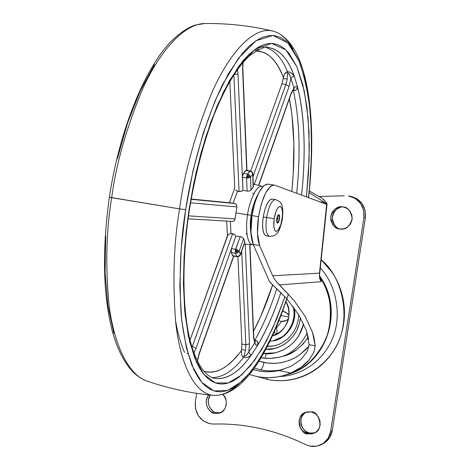 <?xml version="1.0" encoding="UTF-8"?>
<svg xmlns="http://www.w3.org/2000/svg" width="470" height="470" viewBox="0 0 470 470"><rect width="100%" height="100%" fill="white"/><g stroke="black" fill="none" stroke-linecap="round" stroke-linejoin="round"><path stroke-width="0.7" d="M277.664 215.618L277.582 218.673L276.771 218.568L277.582 218.673L277.664 215.618M276.736 218.791L278.851 214.473L279.533 218.991L277.582 218.673L279.533 218.991L279.609 215.842L278.822 214.473L277.629 215.689L276.736 218.791L276.666 221.952L277.459 223.315L278.645 222.081L279.533 218.991L277.418 223.309L276.736 218.791M272.03 199.051L269.551 200.202L266.989 204.009L264.757 209.914L263.2 216.999L274.139 218.609L276.231 210.807L278.158 207.44L280.067 206.365L281.583 207.769L282.411 211.353L282.394 216.4L280.849 224.531L278.123 230.253L276.213 231.416L275.373 231.064L274.668 230.094L273.81 226.534L274.139 218.609L266.584 217.551C265.239 228.596 266.22 234.865 269.527 236.351C266.22 234.865 265.239 228.596 266.584 217.551L263.2 216.999C261.861 228.032 262.859 234.295 266.185 235.787M282.065 219.173L281.037 223.902L279.568 227.891L277.876 230.529L276.213 231.416L274.833 230.394L273.945 227.603L273.704 223.462L274.139 218.609L275.191 213.797L276.689 209.779L278.404 207.17L280.067 206.365L281.424 207.464L282.282 210.284L282.505 214.396L282.065 219.173L282.358 219.167C283.122 211.324 282.87 206.547 281.601 204.844C281.36 202.746 279.315 200.996 275.461 199.591C271.678 200.197 268.728 206.183 266.584 217.551C268.728 206.183 271.678 200.197 275.443 199.591L272.112 199.063C268.305 199.662 265.344 205.643 263.2 216.999L262.566 224.149L262.959 230.235L264.305 234.324L266.161 235.781M276.648 221.846L277.582 218.673L276.648 221.846M285.954 301.64C294.625 314.706 283.569 334.957 272.612 335.627C283.522 332.76 288.786 321.004 288.562 317.779C289.455 312.139 288.568 306.804 285.907 301.775M291.917 324.629L294.073 319.806M266.202 353.663L265.48 356.889M298.773 314.829L298.021 321.081L296.171 327.044L293.157 332.719L287.904 338.811L281.389 343.288L277.788 344.839L274.034 345.897L267.295 346.537M267.395 346.343L274.433 345.808M283.087 369.496C274.374 371.235 266.895 371.341 260.65 369.808C262.231 368.627 263.317 366.189 263.911 362.499L269.14 363.251L274.985 363.38L281.413 362.646L288.31 360.79L295.46 357.529L299.026 355.302L305.882 349.557L309.037 346.026L300.007 354.609L295.372 357.588L289.238 360.455L282.723 362.382L276.013 363.334L267.947 363.14L258.929 361.201L263.911 362.499C263.317 366.189 262.231 368.627 260.65 369.808L254.317 368.092L260.65 369.808C267.318 371.335 274.797 371.235 283.087 369.496M267.73 184.081C261.026 185.145 255.786 195.649 252.002 215.595L258.524 216.658C262.307 196.677 267.512 186.149 274.139 185.068L274.862 185.251L272.718 185.168L270.397 186.461L265.656 192.9L261.449 203.569L258.524 216.658L257.46 233.425L259.657 245.563L272.659 275.767L319.482 273.158L326.673 204.344L274.862 185.251L326.673 204.344L319.482 273.158L272.659 275.767L275.261 280.29L294.108 300.612L305.324 316.727L312.433 332.137L314.066 337.883L315.223 345.891L313.878 352.212L309.072 359.938L301.088 367.293L290.912 373.015L284.626 375.289C275.338 377.992 265.967 378.379 256.508 376.452L249.435 374.52M324.488 200.343L321.509 197.958L309.331 191.008L321.509 197.958L325.487 201.395L327.038 204.309L326.521 202.782M309.166 192.618L324.864 202.552L326.991 204.497L324.864 202.552L309.166 192.618M303.661 323.859L299.026 335.269L297.821 337.166L293.668 342.307L288.715 346.631L283.146 350.003L277.136 352.3L275.038 352.829L263.541 353.481C274.533 355.608 297.422 348.387 303.661 323.859M265.856 349.269L274.08 348.529L278.681 347.154L283.839 344.622L289.285 340.509L293.809 335.369L296.881 330.216L299.331 323.666L300.424 317.626C298.027 340.92 276.589 350.92 265.856 349.263M282.071 356.483L289.702 353.863L296.717 349.733L303.074 344.034L308.22 337.09C300.524 348.188 291.852 354.644 282.188 356.454L278.534 357.329C271.783 358.704 265.979 358.81 261.114 357.647M269.31 281.207L253.213 244.459L259.657 245.563C257.119 238.989 256.743 229.354 258.524 216.658L252.002 215.595C250.222 228.267 250.628 237.891 253.213 244.459L259.657 245.563L272.659 275.767L275.261 280.29L279.362 284.914L320.981 281.706L319.917 277.153C331.468 295.078 333.612 315.405 326.356 338.136C316.316 358.598 303.203 370.754 287.005 374.619C306.763 368.756 320.563 354.55 328.407 332.002C332.76 309.407 329.928 291.124 319.917 277.153L321.01 279.756L321.298 281.095L320.981 281.706L279.362 284.914L294.108 300.612L305.324 316.727L312.433 332.137L315.223 345.891L313.878 352.212L309.072 359.938C304.742 365.208 298.691 369.567 290.912 373.015L278.957 370.566L290.971 366.359L300.87 359.562L307.169 351.531L309.125 344.692L315.223 345.891L309.125 344.692L306.464 330.786L298.902 315.041L286.759 298.697L269.621 281.783M253.224 369.608L257.401 370.642C264.598 372.123 271.783 372.099 278.957 370.566L290.912 373.015L282.582 375.859L276.448 377.081L268.94 377.663L262.707 377.398L256.508 376.452M267.906 184.105L263.946 185.462L259.164 191.883L254.928 202.529L252.002 215.595L250.957 232.333L253.213 244.459L269.298 281.183L270.232 282.576L286.759 298.697L298.902 315.041L306.464 330.786L308.626 339.223M309.125 344.692L307.169 351.531L300.87 359.562L290.971 366.359L278.957 370.566C271.008 372.081 263.823 372.105 257.401 370.642L253.23 369.608M319.565 201.724L324.864 202.552L324.623 203.586L324.864 202.552L319.565 201.724M319.647 274.004L327.032 204.391M319.482 273.158L319.524 277.558L320.981 281.706L319.647 278.181L319.618 275.214M319.424 275.549L320.011 277.817L319.618 275.179M307.204 333.113C299.443 347.177 289.884 355.255 278.534 357.329C289.884 355.255 299.443 347.177 307.204 333.113M269.927 341.302L272.647 340.909C283.41 340.309 297.962 323.742 293.11 306.516C297.962 323.742 283.41 340.309 272.647 340.909L273.458 340.75C283.745 340.027 297.898 324.976 294.243 308.056L294.402 318.049L290.719 328.354L283.551 336.279L273.334 340.774M274.034 345.897L266.895 346.525M274.521 335.045L272.864 335.081L274.486 335.057M288.327 318.948L286.518 320.381L281.636 321.404L276.607 327.784L277.071 332.372L276.536 333.917M288.322 318.971L286.518 320.381L284.174 321.31L281.636 321.404L278.916 320.881L281.636 321.404L276.607 327.784L277.071 332.372L276.243 334.335M276.366 327.102L276.607 327.784L276.366 327.102M288.868 315.288L285.59 312.151L282.635 311.122L283.204 311.234L283.022 310.053L283.204 311.234L287.564 313.649L288.868 315.305M281.001 315.511L288.692 316.968L281.001 315.511M274.474 331.491L275.59 334.622L274.474 331.491M210.284 395.064C204.403 403.107 212.622 413.195 216.635 412.631L214.62 413.271L218.574 413.3L222.181 411.702L224.889 408.706L226.287 404.776L226.146 400.516L224.501 396.574L222.762 394.495C228.89 398.589 226.323 412.261 219.531 413.048L214.62 413.271L216.635 412.631L220.512 412.672M343.429 206.982C338.194 206.424 334.458 209.955 332.214 217.587C333.612 225.077 336.614 228.913 341.226 229.09L339.657 229.008C334.74 228.778 331.749 224.678 330.68 216.705C333.594 209.079 337.589 205.795 342.654 206.865L343.088 206.923C347.777 207.076 350.808 210.965 352.189 218.591C349.809 226.293 345.996 229.807 340.762 229.125L341.543 229.137M305.036 412.872L302.228 415.915L300.788 419.91L300.935 424.245L302.651 428.27L305.676 431.372L309.56 433.082L307.868 433.828C300.953 435.549 293.979 415.815 305.512 412.36L311.269 411.926C317.82 410.216 325.363 429.063 314.142 433.211L307.868 433.828L309.56 433.082L314.959 432.805M349.756 196.113L356.806 198.663L362.1 203.663L365.114 210.395L365.39 217.827C366.042 206.218 360.931 198.992 350.056 196.16L348.523 195.937C359.438 198.781 364.567 206.036 363.909 217.698L365.39 217.827L332.261 430.602L329.77 437.458L324.917 442.646L322.238 444.185M213.539 424.052C228.861 423.588 244.3 425.068 259.857 428.493C275.42 431.948 290.66 437.329 305.588 444.626C290.666 437.317 275.42 431.942 259.857 428.493C244.3 425.062 228.861 423.582 213.539 424.052L209.503 423.664C199.398 420.268 194.68 412.977 195.356 401.797L196.654 393.32L195.356 401.797L195.579 409L198.34 415.686L203.222 420.832L209.503 423.664L213.539 424.052M258.341 376.799L267.43 379.413L266.649 377.645L267.43 379.413C283.157 383.038 312.462 380.553 332.819 351.983C353.575 322.508 342.771 276.624 321.227 259.857L331.65 271.754C336.873 279.309 340.527 287.617 342.612 296.693C344.686 305.77 345.009 314.888 343.594 324.053C342.16 333.212 339.099 341.684 334.405 349.469C329.705 357.241 323.76 363.721 316.569 368.903C309.377 374.073 301.517 377.563 292.998 379.372C284.479 381.17 275.955 381.182 267.43 379.413L258.277 376.793M306.375 412.072C295.577 416.679 303.279 434.644 309.56 433.082L313.702 433.134M340.445 207.299L336.637 209.138L333.794 212.334L332.337 216.406L332.49 220.73L334.229 224.66M210.278 395.059L208.322 399.841L208.457 404.059L210.078 407.972L212.951 410.98M279.879 376.482C295.571 376.164 318.836 366.629 331.103 341.755C343.447 316.704 335.786 283.98 320.358 268.159C335.786 283.98 343.447 316.704 331.103 341.755C318.836 366.629 295.571 376.164 279.879 376.482M330.651 431.343C329.499 437.646 326.192 442.17 320.728 444.908L316.921 446.159L312.908 446.488L309.683 446.071L305.588 444.626L309.683 446.071L316.792 446.189L323.278 443.433L328.154 438.222L330.651 431.343L332.261 430.602L330.651 431.343L363.909 217.698L330.651 431.343M322.373 444.121C327.813 441.389 331.109 436.883 332.261 430.602L365.39 217.827L363.909 217.698L363.639 210.231L360.607 203.469L355.296 198.452L348.523 195.937L350.056 196.16L348.387 195.92M344.21 195.802L319.271 196.489L344.21 195.802M214.62 413.271C210.302 414.041 201.953 402.573 208.833 394.906L207.658 396.515L206.277 400.428L206.412 404.67L208.04 408.595L210.918 411.62L214.62 413.271M343.088 206.923L338.876 207.123L335.057 208.974L332.196 212.182L330.739 216.265L330.892 220.606L332.637 224.554L335.715 227.504L339.657 229.008L343.876 228.831L347.718 226.998L350.596 223.785L352.071 219.678L351.913 215.313L350.144 211.353L347.048 208.41L343.088 206.923M311.269 411.926L307.11 411.896L303.332 413.535L300.512 416.59L299.067 420.597L299.214 424.951L300.935 428.987L303.973 432.106L307.868 433.828L312.027 433.88L315.822 432.259L318.672 429.198L320.129 425.174L319.976 420.797L318.237 416.737L315.176 413.623L311.269 411.926M253.389 186.725L252.696 174.329L250.51 177.037L248.988 176.802L248.442 177.96L250.51 177.037L249.359 174.905L248.636 175.216L248.988 176.802L250.51 177.037L251.021 189.998L249.441 191.032L247.138 191.126L242.937 190.156L241.374 191.366L237.45 191.167L233.091 203.251L234.753 203.51L236.575 204.714L236.915 206.929L235.088 218.867L234.107 220.841L232.221 221.423M240.37 254.934L244.835 241.709L243.548 238.719L239.13 251.274L237.597 251.133L236.786 252.531L237.385 253.001L239.13 251.274L237.426 249.864L237.597 251.133L239.13 251.274L240.44 254.235L238.889 256.05L239.483 256.127L236.798 256.409L235.382 253.26L231.193 252.531L231.481 248.571L196.037 348.329L193.904 353.052L196.037 348.329L231.481 248.571L235.67 249.3L235.305 250.786L236.786 252.531L237.597 251.133L235.305 250.786L237.597 251.133L237.426 249.864L236.992 249.676L235.305 250.786L236.992 249.676L235.67 249.3L240.176 236.557L242.338 237.332L243.548 238.719L244.888 242.203M252.895 173.777L252.696 174.329L252.372 172.202L249.864 171.168L252.372 172.202L250.346 170.933L246.157 170.304L245.669 170.534L249.864 171.168L247.52 174.041L250.357 170.939L245.669 170.534L243.313 173.401L247.52 174.041L249.359 174.905L247.52 174.041L246.697 176.45L248.636 175.216L246.697 176.45L248.988 176.802L248.636 175.216L249.359 174.905L250.51 177.037L248.442 177.96L248.988 176.802L246.697 176.45L247.972 178.013L248.442 177.96L246.603 177.966L247.138 191.126L242.937 190.156L242.485 175.809L243.313 173.401L246.215 170.31M199.086 353.71L197.241 360.931L199.086 353.71L233.59 256.079L199.086 353.71M241.463 354.086L241.41 350.602L241.463 354.086L241.956 355.626L242.89 356.848L243.965 356.471L245.51 350.279L245.857 344.845L249.494 343.823L245.24 244.124L249.494 343.823L245.857 344.845L241.709 251.25L245.857 344.845L241.938 344.064L245.857 344.845L245.51 350.279L241.598 349.492L241.938 344.064L237.92 256.738L241.938 344.064L241.598 349.492L245.51 350.279L243.965 356.466L242.89 356.848L243.401 357.57L245.98 357.57L248.307 356.959L251.497 354.785C239.195 372.14 227.057 380.013 215.084 378.391M241.598 349.492L241.41 350.602L239.553 353.023L232.985 360.437L227.286 365.466L222.533 368.645L217.81 370.853L212.546 372.146L207.752 372.158L203.857 371.259C216.347 374.514 228.861 367.628 241.41 350.602L241.598 349.492M285.889 84.43L281.912 83.93L283.234 78.519L287.211 79.013L285.889 84.43L281.912 83.93L250.68 171.004L281.912 83.93L283.392 77.391C276.965 60.383 267.877 51.535 256.121 50.848L263.905 52.434L267.23 54.22L270.373 56.635L274.78 61.406L278.134 66.37L282.305 74.712L283.392 77.391L283.234 78.519L287.211 79.013L285.889 84.43L253.001 176.579L285.889 84.43L289.079 86.445L254.293 184.352L289.079 86.445L285.889 84.43M247.578 214.778C245.851 223.544 245.763 243.748 252.743 244.788C245.763 243.748 245.851 223.544 247.578 214.778L235.799 212.887L247.578 214.778C248.513 205.743 255.057 185.01 262.278 186.261L262.284 186.267C255.057 185.01 248.513 205.743 247.578 214.778L251.186 215.278L247.578 214.778M251.203 235.799C250.011 228.326 250.005 221.488 251.186 215.278C251.949 208.604 254.217 201.601 257.989 194.269L253.447 205.049L251.186 215.278L250.293 225.606L251.203 235.805M188.993 209.955L186.05 232.65L184.046 257.531L183.423 283.956L184.716 310.764L188.394 336.232L194.78 358.187L203.874 374.349L215.26 382.909L228.156 383.015L241.568 375.048L254.54 360.443L266.326 341.191L276.507 319.353L284.943 296.67L272.976 327.543L262.284 348.464L250.874 365.249L239.066 377.099L234.83 379.995L230.617 382.128L226.434 383.479L223.133 383.972L219.889 383.937L215.918 383.126L212.064 381.458L209.091 379.49L206.218 376.946L202.787 372.974L199.574 368.116L196.583 362.37L189.633 341.743L185.127 314.935L183.417 282.993L184.704 247.396L188.993 209.955L189.363 209.955L188.993 209.955L196.078 172.672L205.572 137.54L216.923 106.367L229.489 80.605L242.596 61.27L249.153 54.203L257.425 47.734L261.003 45.801L265.38 44.192L269.627 43.469L273.716 43.61L277.629 44.603L280.637 45.989L284.896 49.009L288.862 53.122L296.829 66.628L302.886 84.929L306.957 107.178L309.019 132.499L309.09 160.064L306.434 196.883L308.514 172.602L309.301 145.953L308.109 117.958L304.178 90.557L296.84 66.664L285.842 49.867L271.619 43.434L255.398 49.062L238.889 66.023L223.72 91.468L210.977 121.571L201.072 152.832L193.875 182.765L188.993 209.955M255.057 339.892C257.965 341.285 258.77 343.188 257.478 345.615C266.032 331.368 273.851 313.649 280.937 292.458C274.862 311.357 267.042 329.076 257.478 345.615L251.497 354.785C239.447 371.993 227.263 379.854 214.937 378.368L214.461 378.262L214.937 378.368C211.758 378.056 199.48 374.426 190.491 342.019C182.425 311.07 181.59 261.132 189.363 209.955C195.05 175.328 203.175 143.867 213.733 115.561C226.822 83.384 237.75 67.145 249.388 55.848C260.033 48.369 266.502 45.625 268.805 47.617C279.891 49.738 288.398 59.32 294.332 76.381L291.911 73.508L289.861 72.268L287.382 71.487C282.018 58.403 274.885 50.419 265.985 47.523C274.885 50.419 282.018 58.403 287.382 71.487L285.413 72.821L284.485 74.101L283.392 77.391L284.485 74.101L286.676 71.975L287.593 72.662L287.211 79.013L287.593 72.662L286.676 71.975M288.427 294.038C269.804 351.936 243.319 396.598 213.539 395.382C193.94 393.96 179.975 362.223 175.727 322.62C172.443 280.825 173.736 242.914 179.593 208.874L185.638 209.702L181.138 249.094L179.816 286.512L181.667 320.035L186.461 348.094L193.816 369.602L198.98 378.697L202.505 383.168L205.478 386.076L210.131 389.313L215.836 391.41L220.9 391.81L226.963 390.688L233.126 387.932L238.443 384.319L250.774 371.794L262.677 354.169L273.804 332.272L283.88 306.957L286.718 298.65C276.178 330.339 260.404 363.386 241.645 381.622L227.55 390.488L213.926 390.917L201.83 382.404L192.118 365.76C187.007 351.213 183.388 334.675 181.267 316.128C178.917 277.012 180.374 241.539 185.638 209.702L179.593 208.874C173.736 242.914 172.443 280.825 175.727 322.62C179.975 362.223 193.94 393.96 213.539 395.382C221.658 395.852 229.895 392.209 238.267 384.46M146.376 380.823C143.338 379.966 139.261 377.398 134.144 373.127C124.773 363.892 117.435 349.709 112.13 330.569C102.977 294.32 102.066 249.87 109.392 197.212L179.593 208.874L111.719 197.688C106.285 229.342 105.368 264.892 108.975 304.319C113.493 341.925 127.217 374.561 147.169 381.099C127.217 374.561 113.493 341.925 108.975 304.319C105.368 264.892 106.285 229.342 111.719 197.688L109.457 197.194M235.893 236.146L240.176 236.557L235.893 236.146L231.481 248.571L235.893 236.146L234.753 234.589L235.893 236.146M233.796 234.031L232.603 233.737L192.013 347.406L192.4 346.384L191.66 346.237L192.4 346.384L232.603 233.737L230.958 233.584L230.347 221.311L230.958 233.584L234.753 234.589M212.152 377.539C222.68 377.551 233.096 370.895 243.401 357.57C233.096 370.895 222.68 377.551 212.152 377.539M243.29 357.459L243.413 357.558C247.202 357.717 249.899 356.795 251.497 354.785L249.635 353.716L248.842 351.889L254.746 342.906L253.553 337.695L255.046 343.876L256.103 345.021L257.478 345.615L251.497 354.785L249.635 353.716L248.842 351.889L246.474 355.079L243.965 356.471L245.628 355.784L246.926 354.603L248.842 351.889L249.494 343.823L248.842 351.889L254.746 342.906L255.604 344.604L257.478 345.615L257.83 342.407L256.925 340.903L255.063 339.88C263.077 325.675 270.356 308.555 276.889 288.527C270.356 308.555 263.077 325.675 255.063 339.88L254.17 340.133M293.403 90.745L295.483 90.399L296.793 89.329L297.392 86.345C304.636 115.708 306.041 151.963 301.599 195.103C304.895 164.224 306.364 121.477 297.392 86.345L295.295 86.739L293.95 88.154L290.907 78.384L289.079 86.445L290.907 78.384L289.878 75.294L288.985 73.808L287.593 72.662L289.585 74.718L290.907 78.384L292.228 76.833L294.332 76.381L297.392 86.345C297.927 88.912 296.594 90.375 293.397 90.728C299.625 119.327 300.73 153.508 296.699 193.299C300.73 153.508 299.625 119.327 293.403 90.745L292.798 90.363L293.403 90.745M255.098 50.549L258.612 48.968M268.493 47.582L268.805 47.617M258.829 46.912L263.188 46.965M251.021 189.998L250.51 177.037L252.696 174.329L251.75 172.161L252.696 174.329L253.189 187.26L251.021 189.998L253.395 186.819L252.895 173.806M246.738 170.393L242.608 68.949L242.861 62.575L242.608 68.949L246.738 170.393M242.937 190.156L237.973 73.802L237.468 69.478L237.973 73.802L242.391 177.313L246.603 177.966L247.138 191.126L249.441 191.032L250.551 190.491M227.991 234.841L190.021 340.151L227.451 235.787L226.663 221.094L227.451 235.787L228.808 234.131L230.958 233.584L228.808 234.131M253.506 331.262C260.556 318.02 266.96 302.521 272.718 284.767L260.962 315.887L253.506 331.262M246.209 234.107L246.691 233.067M291.841 191.501C295.283 156.228 294.478 125.302 289.414 98.729L291.941 114.645L293.873 143.15L293.221 174.2L291.841 191.507M252.549 193.217L254.041 193.358M154.454 64.625L140.289 90.875L127.67 122.782L117.336 158.848M105.738 235.811L105.092 272.559L107.894 305.565L113.858 333.301M111.719 197.688C115.931 164.788 126.16 128.733 142.387 89.523C158.983 52.452 183.606 23.365 205.408 23.506C183.606 23.365 158.983 52.452 142.387 89.523C126.16 128.733 115.931 164.788 111.719 197.688M179.593 208.874C184.205 173.565 194.874 135.037 211.6 93.295C228.632 54.056 253.195 25.973 272.876 31.038C253.195 25.973 228.632 54.056 211.6 93.295C194.874 135.037 184.205 173.565 179.593 208.874M292.933 49.256C287.476 39.245 280.79 33.176 272.876 31.038C308.373 41.442 317.385 117.735 308.608 197.688M185.638 209.702C191.231 173.471 202.776 126.036 222.492 84.688L238.554 58.145L255.968 40.755L272.982 35.462L287.787 42.876L299.132 61.059C304.777 77.356 308.579 95.445 310.529 115.332C312.098 145.53 311.404 172.96 308.438 197.623L309.448 187.988L311.393 157.814L311.34 129.085L309.225 102.642L305.018 79.36L298.738 60.137L290.46 45.878L285.619 40.884L280.343 37.447L274.668 35.655L269.527 35.503L262.307 37.336L255.721 40.919L248.959 46.371L242.079 53.703L228.297 73.855L215.072 100.815L203.111 133.539L193.105 170.475L185.638 209.702M268.905 47.629C279.721 49.52 288.198 59.102 294.332 76.381L297.392 86.345L295.9 86.486L294.537 87.285L291.183 93.113L293.95 88.154L290.907 78.384L292.228 76.833L294.332 76.381C293.386 74.131 291.071 72.503 287.382 71.499M229.848 81.351L234.759 188.029L229.43 202.729L191.143 199.039L229.43 202.729L234.759 188.035L229.848 81.351M236.31 190.661L235.564 189.986L237.45 191.167L233.091 203.251L229.43 202.729L234.753 203.51L191.096 199.327L234.753 203.51L236.404 204.468M237.45 191.167L239.066 191.543L233.89 74.736L239.066 191.543L242.091 191.02M293.039 90.058L294.232 89.271L293.95 88.154L294.214 89.353L293.374 90.058M258.576 185.38L291.183 93.113L258.576 185.38M253.553 337.695L249.758 244.523L253.553 337.695M233.038 255.986L231.193 252.531L232.626 255.68L236.798 256.409L232.985 255.974L237.15 256.708L239.483 256.127L240.487 254.734L239.13 251.274L243.548 238.719L242.338 237.332M235.088 218.867L188.499 215.853L235.088 218.867L236.915 206.929L190.509 202.782L236.915 206.929L236.575 204.714M192.4 346.384L196.037 348.329L192.4 346.384M188.094 218.814L232.297 221.429L234.107 220.841L234.982 219.484M237.973 73.802L233.937 74.665L237.973 73.802M291.188 93.712L291.183 93.113L291.188 93.712M254.793 340.586L255.38 341.649L254.746 342.906L255.369 341.755L254.499 340.486M240.487 254.734L244.929 241.927M244.835 241.709L240.44 254.235L238.889 256.05L236.798 256.409L235.382 253.26L237.385 253.001L235.382 253.26L235.305 250.786L235.382 253.26L231.193 252.531L231.481 248.571L236.992 249.676L239.13 251.274L237.385 253.001L235.305 250.786L240.176 236.557L241.58 236.915M247.972 178.013L246.697 176.45L246.603 177.966L247.972 178.013M246.603 177.966L247.52 174.041L243.313 173.401L242.391 177.319L246.603 177.966M266.132 235.775L269.475 236.339C273.593 236.228 276.096 235.212 276.983 233.279C278.704 232.286 280.496 227.586 282.358 219.167M267.8 184.093L274.21 185.08M319.647 276.043C344.786 309.947 326.779 364.832 287.005 374.619L284.497 375.33M281.542 369.937L281.912 369.837M261.091 357.694L269.833 358.446L278.534 357.329M321.186 444.69L322.549 444.032M197.394 361.236L199.162 354.157L233.802 256.121M244.241 244.036L253.365 244.811M147.169 381.099C168.489 388.455 190.468 393.202 213.104 395.34M262.889 186.443L253.289 184.111M175.451 320.088C177.625 332.901 180.662 343.699 184.569 352.494M109.392 197.206C119.404 130.102 144.989 68.062 170.921 41.607C180.204 32.612 188.435 27.084 195.614 25.028L204.785 23.512M205.408 23.506C228.015 23.3 250.428 25.791 272.629 30.979M243.096 62.304L242.826 68.473L246.967 170.428M258.782 185.427L291.194 93.689L293.274 89.817M254.464 340.85L253.741 337.084L249.981 244.547M186.872 353.346L187.941 353.663"/></g></svg>
